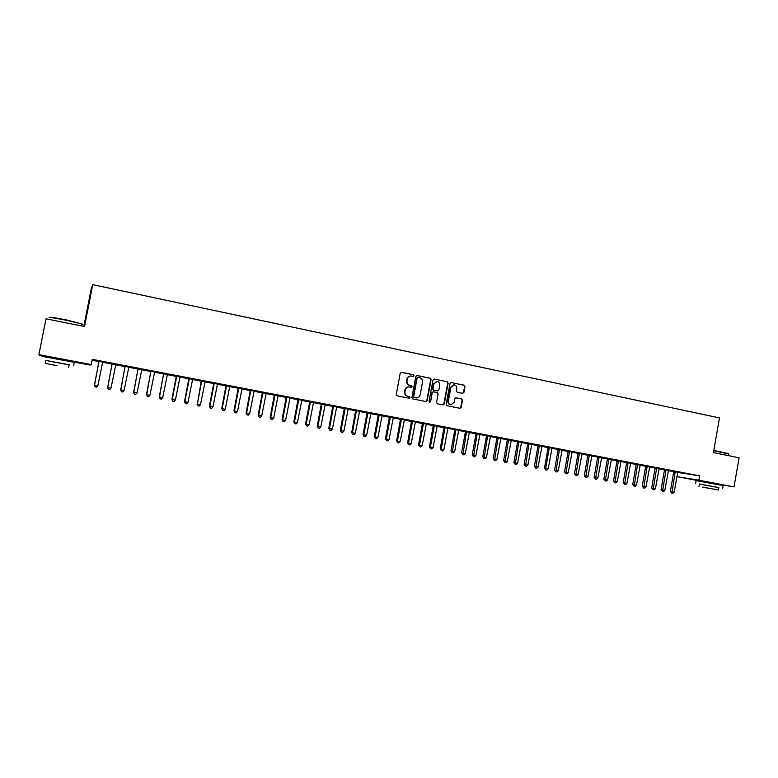 <?xml version="1.0" encoding="UTF-8"?>
<svg xmlns="http://www.w3.org/2000/svg" width="778" height="778" viewBox="0 0 778 778"><rect width="100%" height="100%" fill="white"/><g stroke="black" fill="none" stroke-linecap="round" stroke-linejoin="round"><path stroke-width="1.17" d="M414.061 375.735L413.439 374.763L401.555 372.312L400.213 373.255L396.274 394.436L397.179 395.837L409.082 398.2L410.016 397.539L409.384 396.556L407.847 396.255C405.727 395.594 404.764 394.106 404.968 391.781L405.299 390.021C405.853 387.969 407.137 386.938 409.17 386.929L411.192 387.308L412.039 386.637L411.406 385.655L409.88 385.343C407.75 384.682 406.797 383.184 407.001 380.86L407.332 379.1C407.866 377.077 409.14 376.056 411.134 376.017L413.235 376.416L414.061 375.735M413.089 376.387L413.692 375.735L413.06 374.763L401.147 372.312M408.985 398.18L409.646 397.509L407.847 396.255M411.037 387.279L411.669 386.627L409.88 385.343M702.33 481.281L717.034 483.955M49.529 357.112L67.093 360.447M462.628 393.328L463.921 392.394L464.991 386.569L464.126 385.198L451.201 382.543L450.034 383.496L446.183 404.365L447.068 405.746L459.983 408.304L461.179 407.341L462.472 400.3L461.597 398.929L456.025 397.811L454.838 398.764L454.187 402.265L450.987 404.823C449.091 404.404 448.216 403.16 448.371 401.108L450.9 387.376L454.031 384.818C455.966 385.217 456.861 386.462 456.715 388.562L456.297 390.848L457.163 392.219L462.628 393.328M677.687 472.421L699.636 475.835L92.271 359.348L91.24 364.581L89.849 365.047L67.044 360.72M699.636 475.835L698.868 480.201L734.033 486.892L717.005 484.101M49.481 357.374L39.659 355.507L38.9 354.622L46.019 318.824L84.51 326.536L92.777 284.651L719.485 417.922L713.407 452.631L739.1 457.785L734.033 486.892M38.9 354.622L91.24 364.581M431.08 379.606L430.195 378.215L417.134 375.521L415.802 376.464L411.893 397.548L412.787 398.939L425.984 401.555L427.2 400.592L431.08 379.606L429.806 378.205L416.726 375.511M434.328 379.061L447.253 381.726L448.128 383.107L444.277 403.986L443.071 404.939L437.44 403.831L436.555 402.45L438.121 393.96L437.246 392.579L433.443 391.811L432.247 392.773L430.604 401.633L429.757 402.304L429.067 401.322L433.015 379.995L434.182 379.042L447.253 381.726M92.777 284.651L91.318 288.395L83.81 326.4M680.225 472.324L674.545 471.235L680.235 472.275M668.448 470.505L664.47 469.737M661.203 468.677L655.446 467.578L661.212 468.628M649.659 466.897L645.672 466.139M641.928 464.981L636.103 463.863L641.938 464.933M630.627 463.26L626.65 462.492M622.419 461.247L616.516 460.109L622.429 461.189M611.352 459.565L607.385 458.806M602.649 457.454L596.668 456.307L602.658 457.396M591.844 455.82L587.876 455.062M582.625 453.613L576.566 452.456L582.634 453.564M572.073 452.037L568.115 451.279M562.338 449.723L556.192 448.546L562.348 449.674M552.049 448.206L548.101 447.447M541.78 445.784L535.556 444.588L541.789 445.726M531.773 444.316L527.824 443.557M520.949 441.787L514.647 440.581L520.959 441.739M511.234 440.387L507.285 439.628M499.846 437.742L493.456 436.516L499.855 437.683M490.412 436.4L486.483 435.641M478.451 433.647L471.974 432.403L478.46 433.589M469.319 432.354L465.4 431.605M456.774 429.485L450.209 428.231L456.783 429.427M447.953 428.26L444.034 427.511M434.795 425.274L428.143 424L434.805 425.216M426.295 424.107L422.386 423.358M412.515 421.005L405.766 419.712L412.525 420.947M404.346 419.906L400.446 419.157M389.924 416.668L383.087 415.364L389.934 416.609M382.095 415.647L378.205 414.898M367.022 412.282L360.088 410.949L367.031 412.223M359.543 411.319L355.663 410.58M343.798 407.828L336.767 406.486L343.808 407.769M336.68 406.943L332.809 406.204M320.244 403.315L313.116 401.944L320.254 403.257M313.495 402.498L309.634 401.759M296.36 398.735L289.124 397.344L296.369 398.676M289.99 397.996L286.148 397.266M272.135 394.086L264.792 392.686L272.144 394.028M266.154 393.435L262.322 392.696M247.55 389.379L240.11 387.95L247.56 389.321M241.977 388.806L238.165 388.066M222.615 384.595L215.068 383.146L222.625 384.536M217.461 384.108L213.658 383.379M197.311 379.742L189.647 378.273L197.33 379.683M192.584 379.343L188.801 378.614M171.637 374.821L163.866 373.333L171.656 374.763M167.358 374.51L163.584 373.78M145.583 369.832L137.687 368.315L145.593 369.764M141.752 369.599L138.007 368.879M119.141 364.756L111.128 363.219L119.151 364.697M115.776 364.629L112.042 363.909M92.096 360.272L98.962 361.585L94.439 385.081L97.853 385.723L102.686 362.052M102.54 362.276L112.081 364.094L107.588 387.512L111.011 388.154L115.815 364.571M115.669 364.785L125.112 366.594L120.639 389.924L124.072 390.566L128.847 367.07M128.71 367.284L138.037 369.073L133.602 392.316L137.045 392.958L141.791 369.55M141.654 369.764L150.874 371.524L146.468 394.689L149.921 395.341L154.637 372.01M154.501 372.224L163.623 373.965L159.237 397.052L162.699 397.694L167.387 374.451M167.251 374.665L176.275 376.396L171.909 399.396L175.39 400.038L180.049 376.873M179.912 377.087L188.84 378.798L184.503 401.72L187.984 402.372L192.623 379.285M192.487 379.499L201.308 381.191M204.964 381.891L213.697 383.554L209.408 406.32L212.909 406.972L217.49 384.05M217.363 384.264L225.99 385.917L221.72 408.596L225.241 409.247L229.792 386.403M229.666 386.617L238.194 388.251L233.954 410.852L237.484 411.513L242.016 388.747M241.88 388.961L250.321 390.575M254.007 391.276L262.351 392.88M266.057 393.59L274.313 395.166L270.141 417.533L270.705 417.65L273.7 418.204L278.038 395.837L286.178 397.441L282.035 419.731L285.594 420.402L290.019 397.947M289.893 398.151L297.964 399.697L293.841 421.919L297.42 422.58L301.815 400.203M301.689 400.407L309.673 401.944L305.569 424.078L309.148 424.749L313.524 402.45M313.398 402.654L321.295 404.171L317.22 426.237L320.808 426.898L325.155 404.677M325.029 404.881L332.838 406.379M336.582 407.098L344.304 408.576L340.278 430.497L343.876 431.168L348.184 409.092M348.058 409.296L355.692 410.755M359.446 411.474L367.002 412.924L363.015 434.698L366.632 435.369L370.892 413.439M370.766 413.643L378.234 415.073L374.267 436.769L377.894 437.45L382.124 415.588M382.008 415.792L389.389 417.212L385.45 438.841L389.078 439.512L393.289 417.728M393.162 417.932L400.476 419.332L396.556 440.893L400.193 441.564L404.375 419.857M404.249 420.052L411.484 421.443L407.584 442.925L411.222 443.606L415.384 421.968M415.267 422.162L422.415 423.533L418.535 444.948L422.182 445.629L426.325 424.059M426.208 424.263L433.278 425.615L429.417 446.961L433.074 447.642L437.187 426.14M437.071 426.344L444.063 427.676M445.006 427.637L441.194 449.139L443.888 449.635L447.885 428.367L454.78 429.728L450.958 450.939L454.634 451.619L458.699 430.263M458.582 430.458L465.429 431.771L461.626 452.913L465.302 453.593L469.358 432.305M469.241 432.5L476 433.793L472.227 454.867L475.903 455.548L479.938 434.328M479.822 434.523L486.513 435.806L482.749 456.812L486.435 457.493L490.441 436.341M490.325 436.536L496.947 437.81L493.203 458.738L496.899 459.428L500.886 438.345M500.769 438.539L507.314 439.794L503.599 460.664L507.295 461.354L511.263 440.329M511.146 440.523L517.623 441.768L513.918 462.57L517.623 463.26L521.561 442.303M521.455 442.497L527.854 443.723M531.695 444.462L538.026 445.677L534.36 466.343L538.075 467.033L541.974 446.222M541.867 446.407L548.13 447.613M549.297 447.622L545.679 468.444L548.198 468.91L551.991 448.303L558.166 449.528L554.539 470.068L558.264 470.768L562.124 450.083M562.017 450.268L568.144 451.444L564.536 471.915L568.261 472.616L572.102 451.989M571.995 452.183L578.054 453.341L574.465 473.753L578.19 474.444L582.022 453.885M581.905 454.08L587.905 455.227L584.336 475.572L588.061 476.272L591.864 455.772M591.757 455.966L597.689 457.104L594.139 477.391L597.874 478.081L601.657 457.649M601.55 457.843L607.414 458.962L603.874 479.19L607.618 479.88L611.382 459.516M611.275 459.701L617.071 460.809M620.941 461.558L626.679 462.657L623.178 482.749L626.922 483.449L630.657 463.211M630.55 463.396L636.219 464.476M640.09 465.225L645.701 466.294L642.239 486.269L645.993 486.97L649.679 466.849M649.581 467.043L655.125 468.103L651.682 488.02L655.436 488.71L659.112 468.657M659.005 468.842L664.49 469.893L661.057 489.751L664.82 490.451L668.477 470.457M668.37 470.641L673.797 471.682M102.647 362.11L98.923 361.4M105.759 362.198L97.688 360.652L105.779 362.13M128.817 367.119L125.073 366.409M132.406 367.304L124.461 365.777L132.425 367.235M154.598 372.059L150.844 371.339M158.663 372.331L150.825 370.834L158.673 372.273M180.019 376.931L176.236 376.212M184.522 377.291L176.801 375.813L184.532 377.233M205.071 381.735L201.269 381.006M210.011 382.183L202.406 380.724L210.021 382.115M229.763 386.462L225.951 385.732M235.131 386.997L227.633 385.557L235.141 386.938M254.105 391.13L250.283 390.391M259.881 391.742L252.5 390.323L259.901 391.684M278.116 395.72L274.274 394.991M284.291 396.42L277.007 395.02L284.301 396.362M301.786 400.262L297.935 399.522M308.351 401.03L301.164 399.659L308.36 400.971M325.126 404.735L321.265 403.986M332.06 405.581L324.98 404.22L332.08 405.523M348.145 409.14L344.275 408.401M355.449 410.064L348.466 408.722L355.458 410.006M370.853 413.488L366.973 412.748M378.516 414.48L371.631 413.167L378.526 414.421M393.26 417.786L389.36 417.037M401.254 418.846L394.465 417.543L401.273 418.788M415.355 422.016L411.445 421.268M423.689 423.144L416.989 421.861L423.699 423.086M437.158 426.188L433.239 425.44M445.813 427.385L439.21 426.12L445.833 427.326M458.67 430.312L454.751 429.563M467.646 431.576L461.13 430.322L467.656 431.518M479.9 434.377L475.971 433.628M489.187 435.699L482.749 434.464L489.197 435.641M500.857 438.393L496.918 437.644M510.426 439.774L504.086 438.559L510.446 439.716M521.532 442.361L517.594 441.603M531.403 443.791L525.14 442.594L531.413 443.742M541.945 446.271L537.997 445.512M552.088 447.758L545.913 446.572L552.098 447.71M562.095 450.131L558.137 449.373M572.511 451.678L566.413 450.511L572.52 451.619M581.993 453.934L578.025 453.175M592.671 455.538L586.651 454.391L592.68 455.49M601.627 457.697L597.66 456.939M612.568 459.351L606.626 458.213L612.578 459.302M621.019 461.412L617.051 460.654M632.203 463.124L626.339 461.996L632.213 463.066M640.168 465.088L636.19 464.32M651.594 466.839L645.808 465.73L651.604 466.781M659.083 468.706L655.095 467.948M670.743 470.505L665.025 469.416L670.753 470.457M677.755 472.285L673.777 471.517M689.648 474.133L683.998 473.053L689.658 474.084M702.291 481.456L676.889 476.622L698.868 480.201M410.716 376.017C408.742 376.075 407.487 377.097 406.962 379.1L407.332 379.1M409.51 385.334C407.38 384.672 406.427 383.175 406.631 380.86L406.962 379.1M408.82 386.919L408.79 386.919C406.768 386.929 405.484 387.959 404.93 390.011L405.299 390.021M407.478 396.235C405.357 395.574 404.395 394.086 404.599 391.772L404.93 390.011M425.819 401.526L426.811 400.563L430.691 379.596M418.049 377.408L417.125 378.069L413.692 396.566L414.314 397.539L416.279 397.918C418.321 397.918 419.624 396.897 420.178 394.825L422.512 382.202C422.726 379.897 421.773 378.409 419.663 377.738L418.049 377.408M417.679 377.408L417.125 378.069M416.123 397.908L413.945 397.519L413.312 396.547L416.745 378.069M442.886 404.91L443.868 403.957L447.72 383.097L446.844 381.716M433.171 391.811L431.858 392.754L430.604 401.633M429.582 402.265L430.215 401.604M439.755 385.149C439.901 383.039 438.986 381.784 437.022 381.395L433.881 383.953L432.976 388.815L433.861 390.206L437.664 390.964L438.85 390.002L439.755 385.149M436.701 381.385L433.881 383.953M437.479 390.945L433.472 390.186L432.587 388.796L433.482 383.943M453.739 384.818L450.9 387.376M450.715 404.803L450.579 404.793C448.682 404.375 447.807 403.13 447.963 401.078L450.491 387.356M459.779 408.265L460.761 407.312L462.054 400.281L461.179 398.91L455.782 397.821M462.579 393.318L463.503 392.384L464.573 386.559L463.707 385.188L451.337 382.562M98.913 361.332L94.546 385.11L95.179 386.929L94.439 385.081M97.853 385.723L96.501 387.172L95.179 386.929M112.032 363.841L107.734 387.541L108.346 389.36L107.588 387.512M111.011 388.154L109.659 389.603L108.346 389.36M125.054 366.341L120.823 389.963L121.426 391.762L120.639 389.924M124.072 390.566L122.73 392.005L121.426 391.762M49.568 317.473C48.79 316.763 54.275 317.541 66.023 319.826L81.885 324.008M81.797 324.455C83.022 324.533 83.052 324.368 81.894 323.959L65.945 320.205C53.449 317.774 47.905 317.006 49.296 317.871M69.145 364.901L45.892 360.506M74.28 362.47C75.485 362.655 75.495 362.606 74.309 362.324L41.993 356.343M45.338 363.326L45.912 360.418L69.164 364.814M56.998 365.66L45.319 363.394L56.998 365.66M713.805 450.404L728.451 453.584M728.655 453.963L713.747 450.715M718.853 487.631L699.393 484.072M723.141 485.589L696.106 480.668L695.649 483.274M698.984 486.415L699.403 484.004L718.862 487.553M703.244 487.271L718.444 489.984L703.244 487.271M712.24 488.817L702.427 487.067L712.24 488.817M137.988 368.821L133.816 392.365L134.399 394.154L133.602 392.316M137.045 392.958L135.693 394.397L134.399 394.154M150.825 371.281L146.711 394.747L147.285 396.527L146.468 394.689M149.921 395.341L148.569 396.77L147.285 396.527M163.575 373.722L159.509 397.111L160.073 398.89L159.237 397.052M162.699 397.694L161.347 399.124L160.073 398.89M176.227 376.144L176.606 376.883L172.23 399.454L172.765 401.224L171.909 399.396M175.39 400.038L174.029 401.458L172.765 401.224M188.791 378.555L189.2 379.294L184.843 401.788L185.378 403.549L184.503 401.72M187.984 402.372L186.632 403.782L185.378 403.549M201.259 380.938L197.379 404.103L200.491 404.677L205.1 381.677M201.667 381.016L197.379 404.103L197.884 405.853L196.999 404.025M200.491 404.677L199.139 406.087L197.884 405.853M213.649 383.311L214.115 384.069L209.817 406.398L210.313 408.139L209.408 406.32M212.909 406.972L211.548 408.372L210.313 408.139M225.941 385.664L226.447 386.423L222.168 408.683L222.654 410.414L221.72 408.596M225.241 409.247L223.879 410.638L222.654 410.414M238.146 388.008L238.681 388.767L234.431 410.949L234.898 412.671L233.954 410.852M237.484 411.513L236.123 412.894L234.898 412.671M250.273 390.332L246.101 413.099L246.607 413.196L249.641 413.76L254.143 391.071M250.798 390.43L246.607 413.196L247.064 414.917L246.101 413.099M249.641 413.76L248.279 415.141L247.064 414.917M262.312 392.637L258.17 415.326L258.704 415.433L261.709 415.987L266.183 393.376M262.867 392.744L258.704 415.433L259.142 417.134L258.17 415.326M261.709 415.987L260.348 417.358L259.142 417.134M274.264 394.923L274.887 395.701L270.705 417.65L271.133 419.352L270.141 417.533M273.7 418.204L272.329 419.566L271.133 419.352M286.129 397.198L286.79 397.976L282.628 419.848L283.046 421.54L282.035 419.731M285.594 420.402L284.233 421.764L283.046 421.54M297.916 399.464L298.606 400.232L294.473 422.036L294.872 423.718L293.841 421.919M297.42 422.58L296.048 423.942L294.872 423.718M309.625 401.701L310.334 402.479L306.231 424.204L306.61 425.887L305.569 424.078M309.148 424.749L307.787 426.101L306.61 425.887M321.246 403.928L321.985 404.716L317.901 426.363L318.28 428.036L317.22 426.237M320.808 426.898L319.437 428.25L318.28 428.036M332.799 406.145L328.783 428.367L329.493 428.513L332.381 429.038L336.709 406.894M333.529 406.281L329.493 428.513L329.862 430.166L328.783 428.367M332.381 429.038L331.01 430.38L329.862 430.166M344.265 408.333L345.053 409.131L341.007 430.633L341.357 432.286L340.278 430.497M343.876 431.168L342.505 432.5L341.357 432.286M355.653 410.521L351.685 432.597L352.444 432.743L355.293 433.278L359.572 411.27M356.431 410.667L352.444 432.743L352.784 434.396L351.685 432.597M355.293 433.278L353.922 434.601L352.784 434.396M366.953 412.69L367.8 413.478L363.803 434.844L364.133 436.477L363.015 434.698M366.632 435.369L365.261 436.691L364.133 436.477M378.196 414.839L379.061 415.637L375.084 436.925L375.404 438.559L374.267 436.769M377.894 437.45L376.523 438.763L375.404 438.559M389.35 416.979L390.245 417.776L386.287 438.996L386.588 440.62L385.45 438.841M389.078 439.512L387.707 440.825L386.588 440.62M400.427 419.099L401.351 419.906L397.422 441.058L397.714 442.672L396.556 440.893M400.193 441.564L398.813 442.876L397.714 442.672M411.436 421.209L412.389 422.016L408.469 443.1L408.751 444.705L407.584 442.925M411.222 443.606L409.85 444.909L408.751 444.705M422.376 423.3L423.339 424.107L419.449 445.123L419.721 446.728L418.535 444.948M422.182 445.629L420.81 446.922L419.721 446.728M433.229 425.381L434.231 426.198L430.36 447.136L430.613 448.731L429.417 446.961M433.074 447.642L431.702 448.935L430.613 448.731M444.024 427.453L440.222 448.955L441.194 449.139L441.437 450.725L440.222 448.955M443.888 449.635L442.517 450.919L441.437 450.725M454.741 429.505L455.782 430.322L452.183 452.708L450.958 450.939M454.634 451.619L453.253 452.903L452.183 452.708M465.39 431.547L466.45 432.364L462.861 454.673L461.626 452.913M465.302 453.593L463.931 454.867L462.861 454.673M475.961 433.57L477.05 434.387L473.471 456.628L472.227 454.867M475.903 455.548L474.531 456.822L473.471 456.628M486.464 435.583L487.582 436.4L484.013 458.573L482.749 456.812M486.435 457.493L485.064 458.767L484.013 458.573M496.909 437.586L498.037 438.403L494.477 460.498L493.203 458.738M496.899 459.428L495.528 460.693L494.477 460.498M507.275 439.57L508.433 440.397L504.883 462.414L503.599 460.664M507.295 461.354L505.914 462.609L504.883 462.414M517.574 441.544L518.751 442.371L515.211 464.32L513.918 462.57M517.623 463.26L516.242 464.505L515.211 464.32M527.815 443.509L524.178 464.466L527.883 465.156L531.802 444.267M528.982 443.732L525.481 466.207L524.178 464.466M527.883 465.156L526.502 466.401L525.481 466.207M537.987 445.454L539.203 446.28L535.682 468.093L534.36 466.343M538.075 467.033L536.694 468.278L535.682 468.093M548.091 447.389L544.483 468.21L545.679 468.444L545.816 469.961L544.483 468.21M548.198 468.91L546.827 470.145L545.816 469.961M558.127 449.314L559.382 450.151L555.881 471.808L554.539 470.068M558.264 470.768L556.883 471.993L555.881 471.808M568.105 451.221L569.379 452.057L565.888 473.656L564.536 471.915M568.261 472.616L566.88 473.841L565.888 473.656M578.015 453.127L579.309 453.963L575.827 475.484L574.465 473.753M578.19 474.444L576.819 475.669L575.827 475.484M587.867 455.013L589.179 455.85L585.708 477.303L584.336 475.572M588.061 476.272L586.69 477.488L585.708 477.303M597.65 456.881L598.982 457.727L595.52 479.112L594.139 477.391M597.874 478.081L596.493 479.297L595.52 479.112M607.375 458.748L608.727 459.594L605.274 480.911L603.874 479.19M607.618 479.88L606.247 481.086L605.274 480.911M617.042 460.595L613.56 480.969L617.304 481.67L621.048 461.364M618.384 460.858L614.96 482.7L613.56 480.969M617.304 481.67L615.923 482.875L614.96 482.7M626.64 462.433L628.031 463.289L624.588 484.47L623.178 482.749M626.922 483.449L625.551 484.645L624.588 484.47M636.18 464.262L632.738 484.519L636.492 485.219L640.197 465.04M637.571 464.534L634.158 486.231L632.738 484.519M636.492 485.219L635.111 486.406L634.158 486.231M645.662 466.08L647.092 466.936L643.669 487.981L642.239 486.269M645.993 486.97L644.622 488.156L643.669 487.981M655.095 467.889L656.535 468.745L653.121 489.722L651.682 488.02M655.436 488.71L654.065 489.897L653.121 489.722M664.461 469.679L665.919 470.534L662.516 491.453L661.057 489.751M664.82 490.451L663.449 491.628L662.516 491.453M673.767 471.468L670.383 491.472L674.147 492.173L677.784 472.236M675.216 471.74L671.842 493.174L670.383 491.472M674.147 492.173L672.775 493.349L671.842 493.174M250.321 390.585L250.837 390.624M250.321 391.052L250.837 391.091M262.361 392.89L262.906 392.939M262.361 393.357L262.906 393.405M274.313 395.642L274.887 395.701M286.178 397.918L286.79 397.976M297.964 400.174L298.606 400.232M309.673 402.411L310.334 402.479M321.295 404.638L321.985 404.716M332.838 406.388L333.558 406.466M332.838 406.845L333.558 406.923M344.304 409.043L345.053 409.131M355.692 410.765L356.47 410.852M355.692 411.222L356.47 411.309M367.002 413.381L367.8 413.478M378.234 415.53L379.061 415.637M389.389 417.669L390.245 417.776M400.476 419.789L401.351 419.906M411.484 421.9L412.389 422.016M422.415 423.991L423.339 424.107M433.278 426.062L434.231 426.198M444.063 427.686L445.045 427.822M444.063 428.133L445.035 428.26M454.78 430.185L455.782 430.322M465.429 432.218L466.45 432.364M476 434.241L477.05 434.387M486.513 436.254L487.582 436.4M496.947 438.247L498.037 438.403M507.314 440.241L508.433 440.397M517.623 442.205L518.751 442.371M527.854 443.732L529.011 443.907M527.854 444.17L529.011 444.335M538.026 446.115L539.203 446.28M548.13 447.622L549.326 447.797M548.13 448.05L549.326 448.225M558.166 449.966L559.382 450.151M568.144 451.882L569.379 452.057M578.054 453.778L579.309 453.963M587.905 455.655L589.179 455.85M597.689 457.532L598.982 457.727M607.414 459.39L608.727 459.594M617.08 460.829L618.413 461.023M617.071 461.237L618.413 461.442M626.679 463.075L628.031 463.289M636.219 464.495L637.59 464.699M636.219 464.904L637.59 465.118M645.701 466.722L647.092 466.936M655.125 468.521L656.535 468.745M664.49 470.32L665.919 470.534M673.797 471.692L675.246 471.915M673.797 472.1L675.246 472.324M73.667 365.563L74.309 362.324M69.184 364.726L68.59 367.702M81.505 325.933L81.894 323.959M67.025 360.817L67.132 360.282M49.461 357.472L49.568 356.946M722.684 488.214L723.151 485.53M718.872 487.524L718.444 489.984M728.364 455.636L728.685 453.759"/></g></svg>
